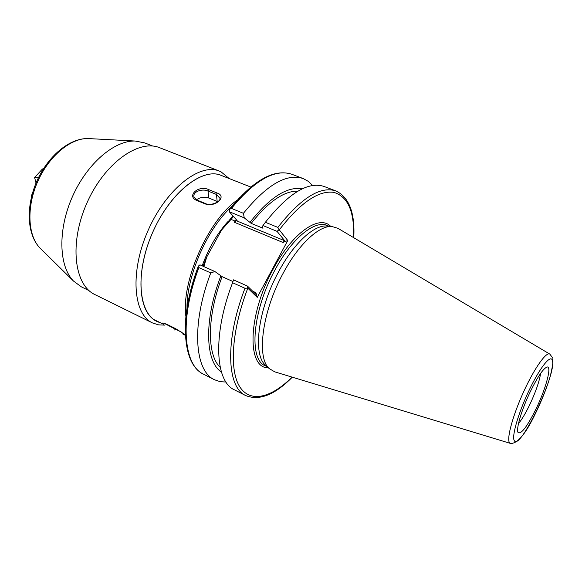 <?xml version="1.0" encoding="UTF-8"?>
<svg xmlns="http://www.w3.org/2000/svg" width="582" height="582" viewBox="0 0 582 582"><rect width="100%" height="100%" fill="white"/><g stroke="black" fill="none" stroke-linecap="round" stroke-linejoin="round"><path stroke-width="0.87" d="M510.305 443.368L274.784 371.869L269.27 368.624C256.356 357.755 262.111 311.763 282.968 273.591C298.391 244.433 319.052 225.365 331.929 226.5L338.04 228.384L549.692 354.031M530.304 391.664C537.557 376.954 543.079 368.762 546.876 367.082C552.18 365.227 546.192 387.896 536.349 408.222C527.263 426.562 521.159 434.645 518.045 432.484C515.848 429.196 521.698 409.43 530.304 391.664M266.156 365.794L265.319 365.023C252.552 354.256 258.073 309.253 278.48 271.983C293.568 243.516 313.865 224.892 326.604 226.005L327.739 226.114M231.454 208.407L243.422 213.303C266.84 184.632 286.773 173.05 303.222 178.579L291.8 174.258C275.06 168.62 254.945 180.005 231.454 208.407L229.664 209.265L229.221 211.681L244.265 217.872L251.177 223.357L262.991 228.231L261.965 227.016L262.977 225.561L277.039 231.352L279.062 229.614L287.763 240.512L257.237 297.38L247.816 288.163L247.495 286.104L233.506 279.847L232.582 282.728C212.474 334.737 215.202 381.647 234.473 389.86L245.793 395.593C226.907 387.59 224.667 340.63 244.971 288.286L232.582 282.728M185.585 320.769C186.815 303.768 191.071 285.551 198.36 266.127L199.961 264.839L214.911 271.532L210.771 272.929L198.884 267.589C179.307 318.718 183.337 365.467 203.635 374.241C182.268 364.667 178.667 317.488 198.273 266.491L198.884 267.589M229.664 209.265L240.155 196.992M229.221 211.681L237.121 220.571L236.314 220.702L284.765 240.788L282.896 242.454L234.197 222.193L235.244 221.138L231.032 219.385L221.524 230.094L206.705 257.055L203.86 266.585M236.401 219.756L235.244 221.138M234.197 222.193L236.314 220.702M277.039 231.352L284.765 240.788M257.237 297.38L255.898 292.681L252.741 291.262M287.763 240.512L282.896 242.454M255.898 292.681L255.949 294.419L247.495 286.104M232.96 281.528L222.113 276.668L214.911 271.532M244.971 288.286L247.51 288.09L247.626 287.479M292.062 377.107C271.394 397.819 250.238 403.391 239.668 386.652C229.133 369.992 231.629 330.089 247.816 288.163L247.51 288.09M198.36 266.127L198.273 266.491M220.971 275.584C203.7 320.216 205.242 361.873 221.429 372.036M225.998 382.047L220.011 381.639L214.525 379.755C194.584 371.178 191.005 324.37 210.771 272.929M303.222 178.579L308.315 181.351L312.65 185.498M243.422 213.303L244.265 217.872M302.174 188.881C287.355 186.131 270.004 197.218 250.122 222.135M324.138 186.487C308.256 181.177 288.672 193.115 265.377 222.288L277.854 227.395C301.061 197.931 320.442 185.789 336.003 190.976L324.138 186.487M262.977 225.561L265.377 222.288M220.222 367.358C206.937 355.1 206.748 316.95 222.113 276.668M251.177 223.357C268.535 201.576 284.111 190.831 297.911 191.143M279.062 229.614L277.854 227.395M278.509 230.246L279.215 229.963C300.421 202.616 318.674 190.096 333.966 192.395C348.007 196.694 354.54 211.761 353.565 237.602M233.506 216.497L231.032 219.385M221.524 230.094L232.88 215.798M203.023 266.214L206.705 257.055M540.627 373.389C539.332 381.537 535.716 391.941 529.795 404.599C525.692 413.104 521.923 419.44 518.482 423.616M31.603 196.396L31.312 195.603L32.228 194.046M31.312 195.603L31.69 196.047M43.897 168.089L42.166 169.282L34.629 177.517L35.873 182.442L36.295 182.457M38.477 177.685L34.629 177.517M185.382 335.297L182.828 334.024L185.382 335.297M250.755 187.033L221.036 175.342C202.936 167.558 171.988 190.852 154.201 229.017C136.224 267.073 137.046 308.242 153.699 319.467L163.389 324.21C161.527 322.53 162.785 322.624 167.165 324.494L175.211 328.43L185.352 334.745L175.393 328.517M196.571 200.353C186.124 195.887 198.797 184.734 208.618 189.587L217.101 193.013C227.62 196.33 215.122 207.854 205.097 203.867L196.571 200.353L197.254 200.193M164.182 323.316L174.927 328.925L175.197 328.444M220.054 198.462L216.482 194.468L217.159 201.445L217.843 201.758M217.159 201.445L208.734 198.004C204.209 196.556 200.143 197.167 196.527 199.837M208.734 198.004L208 191.042C202.209 188.342 192.62 191.689 193.944 196.811L197.145 200.121L205.664 203.635L205.097 203.867M152.477 322.923L94.99 294.623C74.205 285.195 69.04 243.225 86.783 203.293C104.287 163.266 138.756 138.771 159.737 147.748L219.407 171.108C199.946 162.676 166.292 188.859 148.134 230.341C129.75 271.729 133.125 314.236 152.477 322.923L158.515 324.858L164.56 325.112M229.177 178.543L220.993 171.799L219.407 171.108M89.075 290.636L81.32 286.824L73.478 281.033C58.855 266.221 57.603 230.137 72.314 196.92C86.914 163.651 114.399 140.233 135.199 141.033L144.765 142.917L152.811 146.075M222.411 175.939C203.664 165.979 169.493 192.373 151.844 234.284C133.933 276.094 139.273 317.336 159.955 322.53M552.427 357.581L549.83 354.111C546.345 351.426 534.465 368.093 523.8 391.395C513.091 414.653 506.631 438.013 509.345 442.466L510.458 443.411C517.362 443.921 525.677 433.983 535.411 413.584C540.874 402.38 545.37 391.431 548.877 380.73C550.521 375.754 551.86 369.788 552.9 362.833L552.718 358.752M514.19 440.428C519.362 452.418 556.865 373.579 552.383 360.549C550.936 353.936 540.227 367.06 529.504 389.467C518.751 411.794 511.593 436.049 514.19 440.428M267.167 366.711L265.297 365.802C248.689 359.792 252.297 311.203 274.762 270.375C291.64 238.496 314.789 219.763 327.164 225.467L329.099 226.238M268.331 367.773C246.855 368.668 247.568 315.451 273.045 269.32C292.448 232.574 319.387 214.205 330.671 226.383M198.295 266.425C192.882 280.822 189.121 294.747 187.026 308.198M237.376 199.997C208.371 219.632 180.857 282.044 185.927 316.688M231.803 206.552C207.701 227.802 186.436 276.035 187.004 308.162M202.172 265.829C208.538 248.405 217.028 233.746 227.649 221.851M182.806 332.977L182.828 334.024M175.211 328.43L167.165 324.494M181.693 332.235L174.927 328.925L174.847 330.103M205.773 203.707L205.664 203.635C210.662 206.334 221.429 201.459 220.003 197.865L220.054 198.433M217.101 193.013L216.482 194.468L208 191.042L208.618 189.587M40.966 249.001L39.932 247.983C27.761 235.608 26.314 207.257 37.663 181.635C48.924 155.983 70.829 137.927 88.173 138.56L89.621 138.64M265.319 365.023L269.27 368.624M326.604 226.005L331.929 226.5M245.793 395.593C259.412 400.983 274.908 394.843 292.28 377.18M187.018 308.234C189.114 294.768 192.875 280.815 198.317 266.367M214.525 379.755L203.635 374.241M336.003 190.976C349.171 197.393 355.093 212.976 353.769 237.718M230.065 208.793C253.548 180.049 274.122 168.54 291.8 174.258M163.578 323.097L167.245 324.552M73.478 281.033L39.932 247.983C26.91 234.539 25.724 206.45 36.812 181.264C47.928 156.092 69.462 138.014 88.173 138.56L135.199 141.033"/></g></svg>
